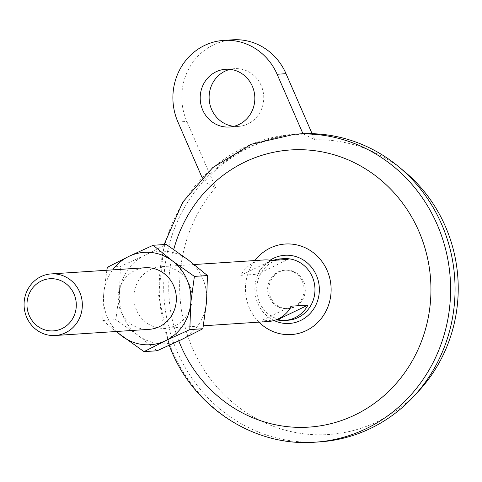 <?xml version="1.0" encoding="UTF-8"?>
<svg xmlns="http://www.w3.org/2000/svg" width="482" height="482" viewBox="0 0 482 482"><rect width="100%" height="100%" fill="white"/><g stroke="black" fill="none" stroke-linecap="round" stroke-linejoin="round"><path stroke-width="0.36" stroke-dasharray="2.41 1.81" d="M232.643 39.807A57.87 54.617 -93.8 0 0 186.841 121.428L215.581 187.528L203.97 181.895L202.078 177.551M312.107 133.677L314.764 139.786L302.967 133.725M271.595 260.485L240.759 275.33L257.304 274.246L288.14 259.4M264.088 259.949A30.866 29.131 -93.8 0 0 240.759 275.33M273.258 260.376A30.866 29.131 -93.8 0 0 257.304 274.246M275.499 320.03L260.617 321.006L291.453 306.16M270.577 297.328A19.292 18.208 86.2 0 1 285.844 270.119A19.292 18.208 86.2 0 1 305.275 288.182A19.292 18.208 86.2 0 1 288.369 308.619A19.292 18.208 86.2 0 1 270.577 297.328M269.305 297.412A19.292 18.208 86.2 0 1 284.573 270.203A19.292 18.208 86.2 0 1 304.003 288.26A19.292 18.208 86.2 0 1 287.097 308.703A19.292 18.208 86.2 0 1 269.305 297.412M287.856 320.253A30.866 29.131 86.2 0 1 259.388 302.184A30.866 29.131 86.2 0 1 283.814 258.653M136.557 310.239A30.866 29.131 86.2 0 1 160.988 266.709A30.866 29.131 86.2 0 1 192.077 295.599A30.866 29.131 86.2 0 1 165.025 328.302A30.866 29.131 86.2 0 1 136.557 310.239M260.617 321.006A30.866 29.131 -93.8 0 0 268.125 321.542M233.842 126.332A28.938 27.305 -93.8 0 0 238.325 126.429A28.938 27.305 -93.8 0 0 263.678 95.767A28.938 27.305 -93.8 0 0 234.535 68.679A28.938 27.305 -93.8 0 0 230.107 69.36M314.764 139.786A147.57 139.274 86.2 0 1 404.29 171.381M418.689 391.053A147.57 139.274 86.2 0 1 223.588 394.089A147.57 139.274 86.2 0 1 215.581 187.528M319.476 441.898A154.318 145.642 86.2 0 1 177.135 351.565A154.318 145.642 86.2 0 1 299.286 133.918M107.353 267.317L120.404 266.462L144.678 255.346L166.218 244.41M157.072 350.782L137.816 335.129A46.296 43.693 86.2 0 1 119.482 292.966A46.296 43.693 86.2 0 1 144.678 255.346A46.296 43.693 86.2 0 1 188.197 259.888A46.296 43.693 86.2 0 1 206.531 302.051A46.296 43.693 86.2 0 1 181.34 339.671A46.296 43.693 86.2 0 1 137.816 335.129L115.831 319.65L119.482 292.966L120.404 266.462M303.154 134.153A153.872 145.221 -93.8 0 0 203.97 181.895M106.829 270.257L103.702 293.996L102.78 320.506L116.023 331.52M102.78 320.506L115.831 319.65M149.245 329.339A30.866 29.131 86.2 0 1 120.777 311.276A30.866 29.131 86.2 0 1 145.209 267.745M116.746 331.471A46.296 43.693 86.2 0 1 103.702 293.996A46.296 43.693 86.2 0 1 112.71 269.872M178.78 340.894A138.888 131.08 86.2 0 1 173.737 249.489M177.93 122.012L186.841 121.428M315.023 442.193A154.318 145.642 86.2 0 1 172.683 351.86A154.318 145.642 86.2 0 1 294.827 134.213M274.047 320.5A34.168 32.246 86.2 0 1 257.828 303.467A34.168 32.246 86.2 0 1 270.095 260.214M258.991 322.145A45.374 42.826 86.2 0 1 249.405 308.01A45.374 42.826 86.2 0 1 254.948 260.545M285.844 270.119L284.573 270.203M288.369 308.619L287.097 308.703M194.21 264.528L160.988 266.709M203.404 325.79L165.025 328.302M234.535 68.679L225.63 69.263M238.325 126.429L229.414 127.013M164.091 244.549L158.59 295.352L169.182 345.365"/><path stroke-width="0.72" d="M302.967 133.725L277.114 74.264A57.87 54.617 -93.8 0 0 223.732 40.392A57.87 54.617 -93.8 0 0 177.93 122.012L202.078 177.551M312.107 133.677L286.025 73.68A57.87 54.617 -93.8 0 0 232.643 39.807L223.732 40.392M275.499 320.03L277.162 319.921A30.866 29.131 -93.8 0 0 284.669 320.458L287.856 320.253A30.866 29.131 86.2 0 0 314.903 287.549A30.866 29.131 86.2 0 0 283.814 258.653L280.632 258.864A30.866 29.131 -93.8 0 1 288.14 259.4L271.595 260.485A30.866 29.131 -93.8 0 0 264.088 259.949L194.21 264.528M280.632 258.864A30.866 29.131 -93.8 0 0 273.258 260.376M277.162 319.921L308.004 305.076L291.453 306.16A30.866 29.131 -93.8 0 1 268.125 321.542L203.404 325.79M284.669 320.458A30.866 29.131 -93.8 0 0 308.004 305.076M26.751 317.439A30.866 29.131 86.2 0 1 51.182 273.909A30.866 29.131 86.2 0 1 82.265 302.798A30.866 29.131 86.2 0 1 55.219 335.502A30.866 29.131 86.2 0 1 26.751 317.439M29.245 315.589A26.13 24.66 86.2 0 1 53.87 278.813A26.13 24.66 86.2 0 1 71.794 320.03A26.13 24.66 86.2 0 1 29.245 315.589M230.107 69.36A28.938 27.305 -93.8 0 0 224.974 71.203A28.938 27.305 -93.8 0 0 209.507 102.202A28.938 27.305 -93.8 0 0 233.842 126.332M294.827 134.213L299.286 133.918A154.318 145.642 86.2 0 1 305.028 133.665A154.318 145.642 86.2 0 1 398.65 166.7L404.29 171.381A147.57 139.274 86.2 0 1 418.689 391.053L413.713 396.427A154.318 145.642 86.2 0 1 319.476 441.898L315.023 442.193A154.318 145.642 86.2 0 0 450.26 278.674A154.318 145.642 86.2 0 0 294.827 134.213L251.243 144.257L212.689 167.646L182.732 202.157L164.091 244.549M398.65 166.7A154.318 145.642 86.2 0 1 413.713 396.427M106.829 270.257L107.353 267.317L128.893 256.382L153.162 245.266L166.218 244.41L188.197 259.888L207.453 275.547L206.531 302.051L202.88 328.73L189.83 329.586L190.752 303.082L194.403 276.403L207.453 275.547M116.023 331.52L144.016 351.637L157.072 350.782L181.34 339.671L202.88 328.73M194.403 276.403L172.417 260.925A46.296 43.693 86.2 0 1 190.752 303.082A46.296 43.693 86.2 0 1 165.555 340.702L189.83 329.586M112.71 269.872A46.296 43.693 86.2 0 1 128.893 256.382A46.296 43.693 86.2 0 1 172.417 260.925L153.162 245.266M51.182 273.909L145.209 267.745A30.866 29.131 86.2 0 1 176.292 296.635A30.866 29.131 86.2 0 1 149.245 329.339L55.219 335.502M144.016 351.637L165.555 340.702A46.296 43.693 86.2 0 1 122.03 336.159A46.296 43.693 86.2 0 1 116.746 331.471M216.063 71.788A28.938 27.305 -93.8 0 0 201.06 105.112A28.938 27.305 -93.8 0 0 229.414 127.013A28.938 27.305 -93.8 0 0 254.773 96.352A28.938 27.305 -93.8 0 0 225.63 69.263A28.938 27.305 -93.8 0 0 216.063 71.788M173.737 249.489A138.888 131.08 86.2 0 1 369.959 171.773A138.888 131.08 86.2 0 1 386.257 393.649A138.888 131.08 86.2 0 1 180.816 345.829A138.888 131.08 86.2 0 1 178.78 340.894M277.114 74.264L286.025 73.68M270.095 260.214A34.168 32.246 86.2 0 1 319.283 287.26A34.168 32.246 86.2 0 1 274.047 320.5M254.948 260.545A45.374 42.826 86.2 0 1 316.005 254.924A45.374 42.826 86.2 0 1 320.253 319.747A45.374 42.826 86.2 0 1 258.991 322.145M169.182 345.365L171.755 351.649C195.764 408.929 255.532 446.928 315.023 442.193"/></g></svg>
